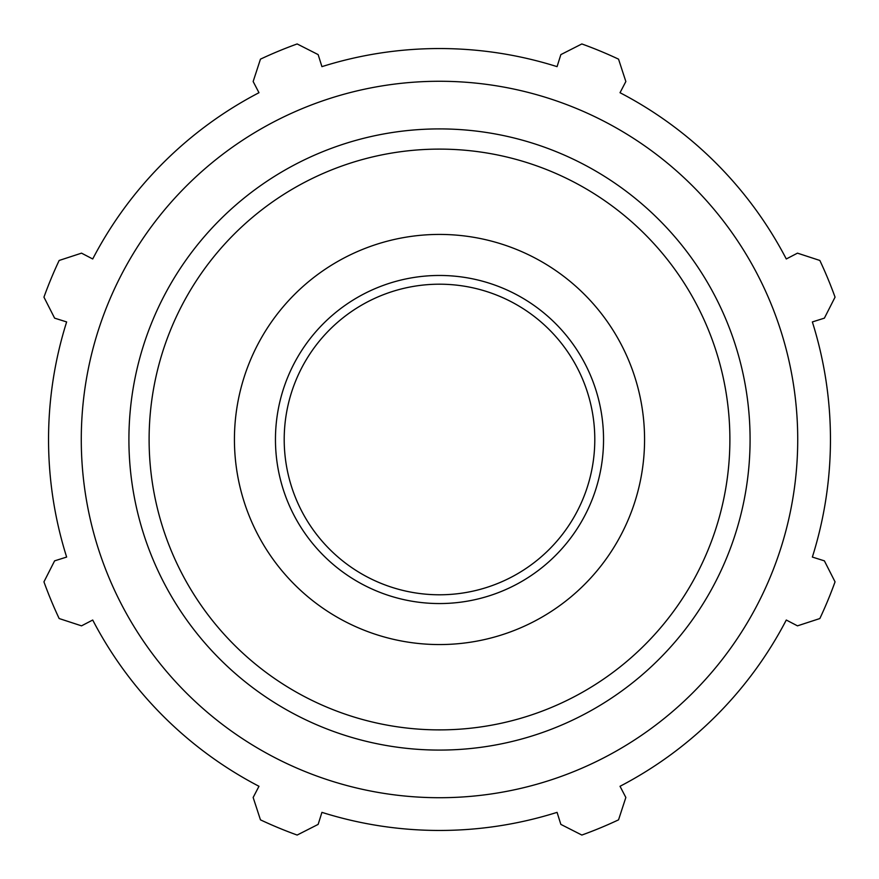 <?xml version="1.0" encoding="UTF-8"?>
<svg xmlns="http://www.w3.org/2000/svg" width="879" height="879" viewBox="0 0 879 879"><rect width="100%" height="100%" fill="white"/><g stroke="black" fill="none" stroke-linecap="round" stroke-linejoin="round"><path stroke-width="1.32" d="M812.361 321.934L824.392 318.143L835.05 297.157A420.382 420.382 0 0 0 819.843 260.459L797.473 253.152L786.287 258.975A390.957 390.957 0 0 0 620.025 92.713L625.848 81.527L618.541 59.157A420.382 420.382 0 0 0 581.843 43.95L560.857 54.608L557.066 66.639A390.957 390.957 0 0 0 321.934 66.639L318.143 54.608L297.157 43.95A420.382 420.382 0 0 0 260.459 59.157L253.152 81.527L258.975 92.713A390.957 390.957 0 0 0 92.713 258.975L81.527 253.152L59.157 260.459A420.382 420.382 0 0 0 43.95 297.157L54.608 318.143L66.639 321.934A390.957 390.957 0 0 0 66.639 557.066L54.608 560.857L43.95 581.843A420.382 420.382 0 0 0 59.157 618.541L81.527 625.848L92.713 620.025A390.957 390.957 0 0 0 258.975 786.287L253.152 797.473L260.459 819.843A420.382 420.382 0 0 0 297.157 835.05L318.143 824.392L321.934 812.361A390.957 390.957 0 0 0 557.066 812.361L560.857 824.392L581.843 835.05A420.382 420.382 0 0 0 618.541 819.843L625.848 797.473L620.025 786.287A390.957 390.957 0 0 0 786.287 620.025L797.473 625.848L819.843 618.541A420.382 420.382 0 0 0 835.05 581.843L824.392 560.857L812.361 557.066A390.957 390.957 0 0 0 812.361 321.934M439.5 797.714A358.214 358.214 0 0 0 749.732 260.393A358.214 358.214 0 0 0 129.268 260.393A358.214 358.214 0 0 0 439.5 797.714M439.5 644.56A205.06 205.06 0 0 0 617.091 336.965A205.06 205.06 0 0 0 261.909 336.965A205.06 205.06 0 0 0 439.5 644.56M439.5 603.554A164.054 164.054 0 0 0 581.568 357.478A164.054 164.054 0 0 0 297.432 357.478A164.054 164.054 0 0 0 439.5 603.554M439.5 594.786A155.286 155.286 0 0 0 573.987 361.851A155.286 155.286 0 0 0 305.013 361.851A155.286 155.286 0 0 0 439.5 594.786M439.5 750.084A310.584 310.584 0 0 0 708.474 284.203A310.584 310.584 0 0 0 170.526 284.203A310.584 310.584 0 0 0 439.5 750.084M439.5 729.889A290.389 290.389 0 0 1 188.018 294.3A290.389 290.389 0 0 1 690.982 294.3A290.389 290.389 0 0 1 439.5 729.889"/></g></svg>
